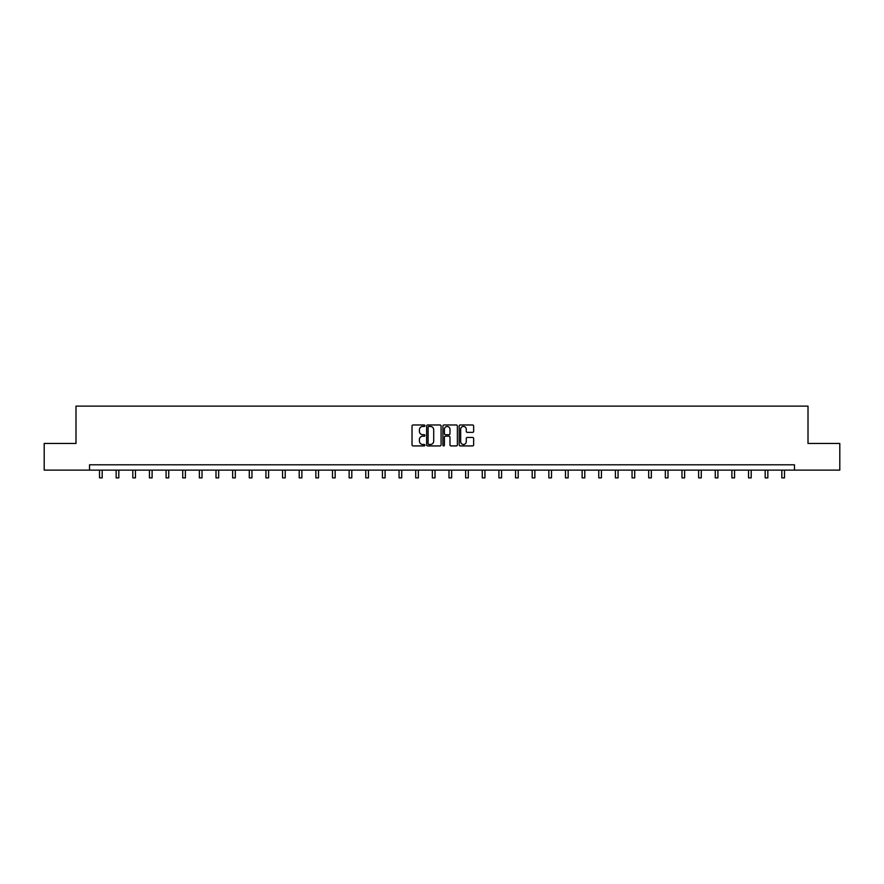 <?xml version="1.0" encoding="UTF-8"?>
<svg xmlns="http://www.w3.org/2000/svg" width="884" height="884" viewBox="0 0 884 884"><rect width="100%" height="100%" fill="white"/><g stroke="black" fill="none" stroke-linecap="round" stroke-linejoin="round"><path stroke-width="1.33" d="M424.928 425.712A0.729 0.729 0 0 0 424.198 424.983L413.071 424.983A1.05 1.05 0 0 0 412.021 426.033L412.021 444.884A1.05 1.05 0 0 0 413.071 445.923L424.198 445.923A0.729 0.729 0 0 0 424.928 445.193A0.729 0.729 0 0 0 424.198 444.464L422.762 444.464A3.348 3.348 0 0 1 419.414 441.105L419.414 439.536A3.348 3.348 0 0 1 422.762 436.188L424.198 436.188A0.729 0.729 0 0 0 424.928 435.458A0.729 0.729 0 0 0 424.198 434.718L422.762 434.718A3.348 3.348 0 0 1 419.414 431.37L419.414 429.801A3.348 3.348 0 0 1 422.762 426.453L424.198 426.453A0.729 0.729 0 0 0 424.928 425.712M472.597 432.364A1.05 1.05 0 0 0 473.647 431.315L473.647 426.033A1.05 1.05 0 0 0 472.597 424.983L460.244 424.983A1.05 1.05 0 0 0 459.194 426.033L459.194 444.884A1.05 1.05 0 0 0 460.244 445.923L472.597 445.923A1.05 1.05 0 0 0 473.647 444.884L473.647 438.497A1.05 1.05 0 0 0 472.597 437.447L467.316 437.447A1.05 1.05 0 0 0 466.266 438.497L466.266 441.657A2.796 2.796 0 0 1 463.47 444.464A2.796 2.796 0 0 1 460.663 441.657L460.663 429.248A2.796 2.796 0 0 1 463.47 426.453A2.796 2.796 0 0 1 466.266 429.248L466.266 431.315A1.05 1.05 0 0 0 467.316 432.364L472.597 432.364M89.538 470.122L44.2 470.122L44.2 443.459L75.991 443.459L75.991 406.121L808.009 406.121L808.009 443.459L839.8 443.459L839.8 470.122L794.462 470.122L794.462 464.796L89.538 464.796L89.538 470.122L794.462 470.122M441.083 426.033A1.05 1.05 0 0 0 440.033 424.983L427.679 424.983A1.05 1.05 0 0 0 426.629 426.033L426.629 444.884A1.05 1.05 0 0 0 427.679 445.923L440.033 445.923A1.05 1.05 0 0 0 441.083 444.884L441.083 426.033M443.967 424.983L456.321 424.983A1.05 1.05 0 0 1 457.371 426.033L457.371 444.884A1.05 1.05 0 0 1 456.321 445.923L451.028 445.923A1.05 1.05 0 0 1 449.989 444.884L449.989 437.237A1.05 1.05 0 0 0 448.939 436.188L445.425 436.188A1.05 1.05 0 0 0 444.387 437.237L444.387 445.193A0.729 0.729 0 0 1 443.646 445.923A0.729 0.729 0 0 1 442.917 445.193L442.917 426.033A1.05 1.05 0 0 1 443.967 424.983M428.828 426.453A0.729 0.729 0 0 0 428.099 427.182L428.099 443.724A0.729 0.729 0 0 0 428.828 444.464L430.353 444.464A3.348 3.348 0 0 0 433.701 441.105L433.701 429.801A3.348 3.348 0 0 0 430.353 426.453L428.828 426.453M449.989 429.304A2.796 2.796 0 0 0 447.182 426.508A2.796 2.796 0 0 0 444.387 429.304L444.387 433.679A1.05 1.05 0 0 0 445.425 434.718L448.939 434.718A1.05 1.05 0 0 0 449.989 433.679L449.989 429.304M99.516 470.122L99.516 477.879L102.179 477.879L102.179 470.122M116.158 470.122L116.158 477.879L118.821 477.879L118.821 470.122M132.799 470.122L132.799 477.879L135.462 477.879L135.462 470.122M149.44 470.122L149.44 477.879L152.103 477.879L152.103 470.122M166.082 470.122L166.082 477.879L168.745 477.879L168.745 470.122M182.723 470.122L182.723 477.879L185.386 477.879L185.386 470.122M199.364 470.122L199.364 477.879L202.027 477.879L202.027 470.122M216.005 470.122L216.005 477.879L218.668 477.879L218.668 470.122M232.647 470.122L232.647 477.879L235.31 477.879L235.31 470.122M249.288 470.122L249.288 477.879L251.951 477.879L251.951 470.122M265.929 470.122L265.929 477.879L268.592 477.879L268.592 470.122M282.571 470.122L282.571 477.879L285.234 477.879L285.234 470.122M299.212 470.122L299.212 477.879L301.875 477.879L301.875 470.122M315.853 470.122L315.853 477.879L318.516 477.879L318.516 470.122M332.494 470.122L332.494 477.879L335.158 477.879L335.158 470.122M349.136 470.122L349.136 477.879L351.799 477.879L351.799 470.122M365.777 470.122L365.777 477.879L368.451 477.879L368.451 470.122M382.418 470.122L382.418 477.879L385.092 477.879L385.092 470.122M399.06 470.122L399.06 477.879L401.734 477.879L401.734 470.122M415.701 470.122L415.701 477.879L418.375 477.879L418.375 470.122M432.342 470.122L432.342 477.879L435.016 477.879L435.016 470.122M448.984 470.122L448.984 477.879L451.658 477.879L451.658 470.122M465.625 470.122L465.625 477.879L468.299 477.879L468.299 470.122M482.266 470.122L482.266 477.879L484.94 477.879L484.94 470.122M498.907 470.122L498.907 477.879L501.582 477.879L501.582 470.122M515.549 470.122L515.549 477.879L518.223 477.879L518.223 470.122M532.201 470.122L532.201 477.879L534.864 477.879L534.864 470.122M548.842 470.122L548.842 477.879L551.505 477.879L551.505 470.122M565.484 470.122L565.484 477.879L568.147 477.879L568.147 470.122M582.125 470.122L582.125 477.879L584.788 477.879L584.788 470.122M598.766 470.122L598.766 477.879L601.429 477.879L601.429 470.122M615.408 470.122L615.408 477.879L618.071 477.879L618.071 470.122M632.049 470.122L632.049 477.879L634.712 477.879L634.712 470.122M648.69 470.122L648.69 477.879L651.353 477.879L651.353 470.122M665.332 470.122L665.332 477.879L667.995 477.879L667.995 470.122M681.973 470.122L681.973 477.879L684.636 477.879L684.636 470.122M698.614 470.122L698.614 477.879L701.277 477.879L701.277 470.122M715.255 470.122L715.255 477.879L717.918 477.879L717.918 470.122M731.897 470.122L731.897 477.879L734.56 477.879L734.56 470.122M748.538 470.122L748.538 477.879L751.201 477.879L751.201 470.122M765.179 470.122L765.179 477.879L767.842 477.879L767.842 470.122M781.821 470.122L781.821 477.879L784.484 477.879L784.484 470.122"/></g></svg>
